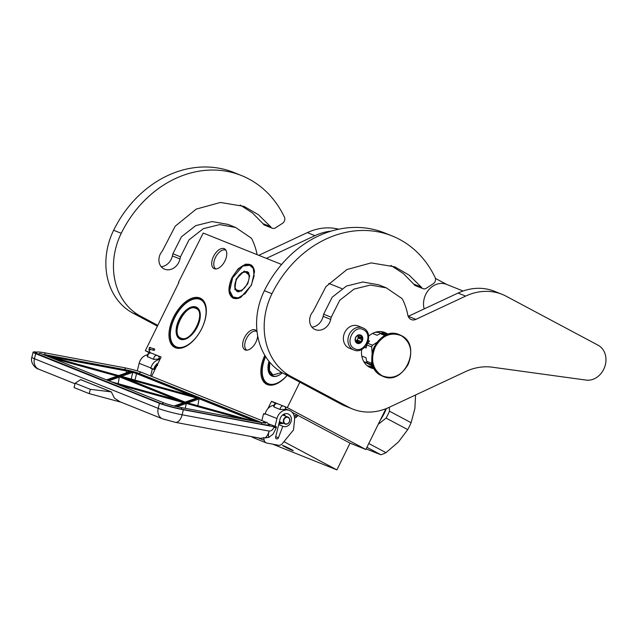 <?xml version="1.0" encoding="UTF-8"?>
<svg xmlns="http://www.w3.org/2000/svg" width="637" height="637" viewBox="0 0 637 637"><rect width="100%" height="100%" fill="white"/><g stroke="black" fill="none" stroke-linecap="round" stroke-linejoin="round"><path stroke-width="0.96" d="M251.424 285.185L240.929 297.224L233.357 298.355C227.974 294.987 227.536 288.012 232.059 277.421L238.302 268.655L245.691 264.1L251.758 265.263L254.505 271.76L251.424 285.185M241.057 297.153A18.72 10.224 118.1 0 1 233.707 298.204A18.72 10.224 118.1 0 1 233.158 297.949A18.72 10.224 118.1 0 1 232.433 277.605A18.72 10.224 118.1 0 1 250.771 264.904A18.72 10.224 118.1 0 1 254.513 271.895M385.895 408.731L365.845 449.483L287.319 407.632L299.844 382.168M272.692 444.148L336.893 469.891L350.047 443.153L365.845 449.483M275.797 403.579L271.521 401.294L287.319 407.632M350.047 443.153L297.272 415.021M293.713 413.126L292.168 412.306M286.387 409.217L285.734 408.874M336.893 469.891L283.927 441.664M267.898 408.667L271.521 401.294M291.563 450.017L283.505 445.9L291.563 450.017M149.623 352.986L145.324 350.692L161.113 357.031L151.598 376.371M160.182 358.615L159.322 358.161M145.324 350.692L178.87 282.51L178.495 282.358L178.854 282.549M281.594 264.474L203.211 233.046L178.495 282.358M341.87 288.641L328.772 283.385M175.422 347.722A27.749 15.153 -61.9 0 0 186.482 346.066A27.749 15.153 -61.9 0 0 206.277 308.929A27.749 15.153 -61.9 0 0 199.899 297.981A27.749 15.153 -61.9 0 0 173.535 317.186A27.749 15.153 -61.9 0 0 175.422 347.722M257.045 331.773A11.195 6.115 -61.9 0 0 256.305 330.691A11.195 6.115 -61.9 0 0 244.481 337.634A11.195 6.115 -61.9 0 0 245.938 350.143A11.195 6.115 -61.9 0 0 255.875 342.196A11.195 6.115 -61.9 0 0 257.682 335.954M224.933 260.963A11.195 6.115 -61.9 0 0 225.363 249.457A11.195 6.115 -61.9 0 0 213.546 256.392A11.195 6.115 -61.9 0 0 214.995 268.902A11.195 6.115 -61.9 0 0 224.933 260.963M264.809 355.303A27.749 15.153 -61.9 0 0 267.301 384.557A27.749 15.153 -61.9 0 0 278.361 382.909A27.749 15.153 -61.9 0 0 287.12 375.384M206.3 309.263A27.001 14.747 -61.9 0 0 200.918 299.318A27.001 14.747 -61.9 0 0 200.122 298.944A27.001 14.747 -61.9 0 0 174.825 316.915A27.001 14.747 -61.9 0 0 175.509 346.974A27.001 14.747 -61.9 0 0 176.306 347.348A27.001 14.747 -61.9 0 0 186.776 345.899M246.941 350.191A10.59 5.781 -61.9 0 1 246.853 350.143A10.59 5.781 -61.9 0 1 246.439 338.637A10.59 5.781 118.1 0 1 256.815 331.447A10.59 5.781 118.1 0 1 256.902 331.495M215.999 268.949A10.59 5.781 -61.9 0 1 215.911 268.91A10.59 5.781 -61.9 0 1 215.505 257.396A10.59 5.781 118.1 0 1 225.872 250.214A10.59 5.781 118.1 0 1 225.968 250.261M265.462 356.37A27.001 14.747 -61.9 0 0 267.389 383.816A27.001 14.747 -61.9 0 0 268.185 384.183A27.001 14.747 -61.9 0 0 278.656 382.741M290.958 449.292C296.842 452.397 290.392 449.818 284.89 446.856C279.006 443.75 285.456 446.338 290.958 449.292L293.275 450.709M284.89 446.856L282.573 445.438M353.75 349.952A11.936 9.977 -68.2 0 1 352.93 349.57A11.936 9.977 -68.2 0 1 349.14 334.656A11.936 9.977 -68.2 0 1 362.636 327.792L363.496 328.198C374.93 333.557 365.256 355.239 353.75 349.952L349.195 348.12A11.936 9.977 111.8 0 1 348.375 347.738A11.936 9.977 -68.2 0 1 344.585 332.832A11.936 9.977 -68.2 0 1 358.082 325.969L362.636 327.792A11.936 9.977 -68.2 0 1 363.456 328.174M354.347 348.535C344.099 343.805 353.877 323.93 363.56 329.815C373.8 334.544 364.022 354.419 354.347 348.535M360.924 335.166A4.475 3.742 -68.2 0 1 362.262 340.938A4.475 3.742 -68.2 0 1 356.975 343.184A4.475 3.742 -68.2 0 1 355.645 337.411A4.475 3.742 -68.2 0 1 360.924 335.166M361.004 336.057A3.878 3.241 111.8 0 1 361.896 337.737L362.572 338.685L361.872 339.569A3.878 3.241 111.8 0 1 360.932 341.48L360.669 342.539L359.515 342.571A3.878 3.241 111.8 0 1 357.683 342.802L356.967 343.001L356.29 342.053A3.878 3.241 -68.2 0 1 355.398 340.373L355.422 338.542A3.878 3.241 -68.2 0 1 356.362 336.631L357.779 335.54A3.878 3.241 -68.2 0 1 359.61 335.309L360.765 335.285L361.004 336.057L359.021 335.261M361.896 337.737L358.782 336.487A3.878 3.241 -68.2 0 1 358.758 338.319L359.244 337.347L358.782 336.487M361.872 339.569L358.758 338.319M360.932 341.48L357.819 340.23A3.878 3.241 -68.2 0 1 356.401 341.321L357.341 341.209L357.819 340.23M359.515 342.571L356.401 341.321M357.683 342.802L356.465 342.308M355.605 341.034A3.878 3.241 111.8 0 0 357.819 335.524M362.572 338.685L359.244 337.347M360.669 342.539L357.341 341.209M279.293 422.204L280.137 421.981M283.25 415.197L283.019 414.695M279.133 422.864L281.395 422.49L278.974 423.501M278.91 423.748L282.47 423.494L282.279 422.841M279.165 422.721L280.32 422.06M283.314 415.22L283.194 414.576M284.349 415.635L283.919 414.161M278.895 423.812L281.697 423.207M285.249 416.001L284.405 413.954M282.016 423.677L282.47 423.494M295.528 415.571L296.786 414.639L292.614 412.824M150.141 352.922A2.986 2.986 0 0 0 147.37 356.593L153.859 359.435L158.294 359.021L158.892 358.384M285.726 409.137L285.726 409.145A2.986 2.986 0 0 0 284.651 406.565M285.296 408.89C286.117 409.145 285.679 409.32 283.983 409.416L280.192 409.495A2.986 2.492 -68.2 0 1 280.288 408.405A2.986 2.492 -68.2 0 1 283.107 405.944M277.039 403.508A2.986 2.492 111.8 0 0 274.213 405.968A2.986 2.492 111.8 0 0 274.117 407.059L280.192 409.495M274.117 407.059L273.695 406.597A2.986 2.986 0 0 1 276.896 403.452M37.464 352.157A17.9 1.608 13.9 0 0 33.108 352.15A17.9 1.608 13.9 0 0 35.688 353.686L159.457 403.317A17.9 1.608 13.9 0 0 183.368 409.742L182.11 414.791L269.061 431.09C271.282 431.074 272.875 429.864 273.838 427.451C275.94 427.833 276.649 427.817 275.964 427.411M273.838 427.451L274.014 426.734A5.223 0.47 13.9 0 0 276.426 426.925A5.223 0.47 13.9 0 0 276.139 426.686L268.249 423.764M274.014 426.734L183.368 409.742M261.863 420.579L263.583 413.644L265.103 414.257L265.207 413.827A10.447 8.735 -68.2 0 1 273.918 405.283M272.302 434.705L268.854 437.388C268.217 436.743 268.281 434.649 269.061 431.09A9.698 5.247 100.6 0 1 265.072 437.906L263.607 437.635L264.204 440.294A4.475 3.742 111.8 0 0 266.282 442.89A4.475 3.742 111.8 0 0 266.871 443.057L278.528 445.247A4.475 3.742 111.8 0 0 282.271 443.686L293.506 429.943L294.533 420.117A10.447 8.735 111.8 0 0 289.501 410.467A10.447 8.735 111.8 0 0 276.976 418.541L275.009 426.472M266.282 442.89L252.993 437.563A4.475 3.742 -68.2 0 1 251.742 436.656M263.583 413.644L265.175 413.946M150.619 375.973L152.339 369.046L154.966 369.532M147.497 354.801A10.447 8.735 111.8 0 0 139.161 363.281L137.274 370.893M152.339 369.046L150.826 368.433L153.907 369.014L154.011 368.576A6.712 5.614 111.8 0 1 157.872 363.623M159.935 359.427A10.447 8.735 111.8 0 0 150.929 368.003L150.826 368.433M276.585 438.845A1.64 1.37 -68.2 0 1 275.622 437.006L280.057 419.122A6.712 5.614 -68.2 0 1 288.107 413.931A6.712 5.614 -68.2 0 1 290.822 422.251A6.712 5.614 -68.2 0 1 283.115 426.392A6.712 5.614 -68.2 0 1 282.804 426.257L278.449 437.77A1.64 1.37 -68.2 0 1 276.761 438.877L276.163 438.678M265.072 437.906L268.854 437.388M89.252 393.65L90.327 389.326L111.316 391.89L80.676 379.604L75.142 383.235L74.067 387.567L89.252 393.65L121.062 402.202M111.316 391.89L114.381 398.093L120.043 401.796L162.61 418.867L175.39 422.339A9.698 5.247 100.6 0 0 182.11 414.791A17.9 1.608 13.9 0 1 158.199 408.365A9.698 8.106 111.8 0 0 162.61 418.867M263.607 437.635L261.178 438.367M175.39 422.339L261.672 438.511M282.804 426.257L278.695 424.608M155.006 369.452L153.907 369.014M75.142 383.235L90.327 389.326M110.965 391.803L80.596 379.62M184.197 401.955L111.212 381.762L184.348 401.995M118.171 383.689L119.485 375.965L184.499 402.043M120.775 376.324L198.115 397.647L185.279 402.186L120.258 376.117M197.136 398.197L198.115 397.647M184.698 402.592L185.279 402.186L184.698 402.592M186.187 402.504L199.015 397.807M197.86 405.729L199.198 397.854L119.74 375.878L132.273 371.451L132.687 372.406L131.222 379.055M118.753 375.607L44.908 355.175M118.864 375.639L130.362 371.777M117.734 376.236L106.666 379.947M184.037 402.823L174.307 406.056M185.216 408.317L186.307 403.452L185.9 402.512L252.427 420.922M153.581 348.726C154.799 348.694 155.022 349.259 154.25 350.406C153.023 350.438 152.8 349.872 153.581 348.726L149.775 347.523C148.994 348.67 149.225 349.235 150.443 349.211M154.25 350.406L149.822 349.291M154.791 366.609L156.774 364.73C156.407 363.568 156.614 363.504 157.395 364.555L157.403 364.571M157.395 364.555C157.761 365.718 157.562 365.781 156.774 364.73C156.407 363.568 156.614 363.504 157.395 364.555L154.154 369.11M289.389 418.827A3.432 2.867 111.8 0 0 285.472 417.753A3.432 2.867 111.8 0 0 284.03 422.379A3.432 2.867 -68.2 0 0 287.948 423.454A3.432 2.867 -68.2 0 0 289.389 418.827M285.169 424.003A3.726 3.121 -68.2 0 0 288.816 422.809A3.726 3.121 -68.2 0 0 289.477 418.613A3.726 3.121 111.8 0 0 287.948 417.084A3.726 3.121 111.8 0 0 284.309 418.278A3.726 3.121 111.8 0 0 283.648 422.474A3.726 3.121 -68.2 0 0 285.169 424.003L279.42 421.694M265.621 356.624A26.555 14.5 -61.9 0 0 262.277 373.306A26.555 14.5 -61.9 0 0 287.056 375.352M268.981 361.33A17.979 9.818 -61.9 0 0 279.325 375.026A17.979 9.818 -61.9 0 0 282.374 372.836M262.285 373.441A26.858 14.667 -61.9 0 0 262.293 373.577A26.858 14.667 -61.9 0 0 267.683 383.8A26.858 14.667 -61.9 0 0 272.453 384.764M269.3 361.728A17.677 9.651 -61.9 0 0 271.999 375.703A17.677 9.651 -61.9 0 0 279.444 374.962M415.563 394.988L414.878 408.564L411.112 422.721A41.031 22.406 118.1 0 1 409.503 426.209A41.031 22.406 118.1 0 1 407.72 429.617L386.086 418.087L378.243 424.29M389.342 407.25L389.478 411.191A41.031 22.406 118.1 0 1 387.877 414.679A41.031 22.406 118.1 0 1 386.086 418.087M380.042 420.619A37.296 20.368 -61.9 0 0 384.382 413.071A37.296 20.368 -61.9 0 0 386.412 408.524M386.149 408.628A36.922 20.161 118.1 0 1 384.191 412.991A36.922 20.161 -61.9 0 1 380.83 419.027M366.124 448.918L380.878 454.746L366.912 447.309M380.878 454.746A41.031 22.406 -61.9 0 0 385.966 452.66L368.783 443.503M407.72 429.617L398.436 441.99L385.966 452.66M411.112 422.721L389.478 411.191M269.73 362.238L269.419 370.431L272.923 374.978L281.761 372.478M170.398 336.471A26.555 14.5 -61.9 0 1 174.697 317.728A26.555 14.5 118.1 0 1 189.34 300.927A26.555 14.5 118.1 0 1 204.708 304.231A26.555 14.5 118.1 0 1 201.73 328.565A26.555 14.5 -61.9 0 1 182.7 347.173A26.555 14.5 -61.9 0 1 170.398 336.471L170.421 336.734A26.858 14.667 -61.9 0 0 175.804 346.958A26.858 14.667 -61.9 0 0 180.582 347.921M179.061 319.479A17.979 9.818 -61.9 0 0 177.046 335.954A17.979 9.818 -61.9 0 0 187.445 338.183A17.979 9.818 -61.9 0 0 197.359 326.813A17.979 9.818 118.1 0 0 200.273 314.129A17.979 9.818 118.1 0 0 191.944 306.883A17.979 9.818 118.1 0 0 179.061 319.479M189.46 300.863A26.858 14.667 118.1 0 1 189.579 300.799A26.858 14.667 118.1 0 1 201.061 299.565A26.858 14.667 118.1 0 1 204.525 302.997M200.281 314.264A17.677 9.651 118.1 0 0 196.745 307.663A17.677 9.651 118.1 0 0 179.435 319.655A17.677 9.651 -61.9 0 0 180.12 338.86A17.677 9.651 -61.9 0 0 187.565 338.12M181.043 338.143C191.506 343.454 207.097 311.772 195.71 308.324C185.256 303.013 169.665 334.696 181.043 338.143M249.68 275.781L247.443 271.665L241.869 272.676L236.486 279.261L234.655 286.754L236.916 291.42L241.582 290.974M247.809 283.768L249.672 275.662L244.345 271.028L236.112 279.078L234.83 289.604L241.471 291.037L247.809 283.768M232.664 277.692L229.702 290.591L232.338 296.842L238.174 297.957L245.269 293.577L251.265 285.153L254.115 275.956L253.311 268.408L249.099 264.769L242.737 266.131L232.664 277.692M229.718 290.751L233.445 297.933L236.741 298.602M253.295 267.492L250.922 265.151L242.912 266.035M247.275 283.553C253.55 271.617 242.259 267.086 236.645 279.293C230.379 291.236 241.662 295.759 247.275 283.553M424.162 308.905A18.648 15.599 -68.2 0 1 429.187 289.317A18.648 15.599 -68.2 0 1 446.513 284.365L463.083 291.005M421.336 287.144L413.747 284.102A4.475 3.742 -68.2 0 0 415.428 285.631L423.016 288.672A4.475 3.742 111.8 0 1 421.336 287.144L409.201 275.192L394.781 266.839L371.164 262.898L346.934 269.539L325.953 286.618L312.982 311.604A11.339 9.483 111.8 0 0 311.007 314.551A11.339 9.483 111.8 0 0 314.391 329.178A12.828 10.725 111.8 0 0 315.275 329.592A12.828 10.725 111.8 0 0 330.714 319.424L331.216 317.25L339.752 300.282L354.045 289.102L370.431 285.042L386.341 287.884L401.812 298.427A7.461 6.235 111.8 0 1 402.847 299.947A66.391 55.515 111.8 0 1 407.815 315.06A7.461 6.235 -68.2 0 0 411.319 319.591A7.461 6.235 -68.2 0 0 415.881 319.376L465.655 296.094L458.067 293.052L408.293 316.334L415.881 319.376M413.747 284.102L403.309 273.52L390.927 265.454M311.931 327.163A12.828 10.725 111.8 0 0 323.118 316.374L323.62 314.208L331.216 317.25M386.341 287.884L378.744 284.843L362.859 282L346.456 286.061L332.156 297.24L323.62 314.208M458.067 293.052A59.679 49.901 -68.2 0 1 494.591 291.332L502.187 294.374A59.679 49.901 111.8 0 0 465.655 296.094M352.659 409.042L345.071 406A59.679 49.901 -68.2 0 1 340.962 404.089L283.513 373.465L291.101 376.507L348.558 407.131A59.679 49.901 111.8 0 0 352.659 409.042A59.679 49.901 111.8 0 0 389.191 407.322L465.671 371.546A59.679 49.901 -68.2 0 1 492.258 367.199L586.088 380.09A18.648 15.599 111.8 0 0 604.768 366.753A18.648 15.599 111.8 0 0 598.143 345.246L506.288 296.285A59.679 49.901 111.8 0 0 502.187 294.374M423.016 288.672A4.475 3.742 111.8 0 0 426.264 288.266L433.271 283.728A4.475 3.742 111.8 0 0 435.135 277.549A108.163 90.454 111.8 0 0 392.185 235.969L384.589 232.919A108.163 90.454 111.8 0 0 264.371 290.695A64.154 53.643 111.8 0 0 283.513 373.465M392.185 235.969A108.163 90.454 111.8 0 0 271.967 293.737A64.154 53.643 111.8 0 0 291.101 376.507M388.124 334.345A19.022 15.909 111.8 0 0 384.923 332.522A19.022 15.909 111.8 0 0 368.6 336.225M361.689 349.442A19.022 15.909 111.8 0 0 370.766 367.828A19.022 15.909 111.8 0 0 374.341 368.719M367.246 365.742L373.497 367.016M386.333 334.998L380.942 331.598M270.614 226.708L263.017 223.659A4.475 3.742 -68.2 0 0 264.697 225.187L272.294 228.237A4.475 3.742 111.8 0 1 270.614 226.708L258.479 214.757L244.059 206.404L220.442 202.462L196.212 209.103L175.231 226.183L162.26 251.169A11.339 9.483 111.8 0 0 160.285 254.115A11.339 9.483 111.8 0 0 163.669 268.742A12.828 10.725 111.8 0 0 164.545 269.156A12.828 10.725 111.8 0 0 179.992 258.988L180.494 256.815L189.022 239.846L203.314 228.667L219.709 224.606L235.61 227.449L251.089 237.991A7.461 6.235 111.8 0 1 252.125 239.512A66.391 55.515 111.8 0 1 257.093 254.625A7.461 6.235 -68.2 0 1 257.093 254.625M263.017 223.659L252.586 213.084L240.197 205.01M161.201 266.728A12.828 10.725 111.8 0 0 172.396 255.939L172.898 253.765L180.494 256.815M235.61 227.449L228.022 224.399L212.137 221.565L195.726 225.625L181.434 236.805L172.898 253.765M331.232 231.12A59.679 49.901 111.8 0 0 314.933 235.658L307.337 232.616L258.781 255.326M307.337 232.616A59.679 49.901 -68.2 0 1 338.733 229.209M272.294 228.237A4.475 3.742 111.8 0 0 275.534 227.823L282.541 223.292A4.475 3.742 111.8 0 0 284.413 217.113A108.163 90.454 111.8 0 0 241.455 175.533L233.867 172.484A108.163 90.454 111.8 0 0 113.649 230.26A64.154 53.643 111.8 0 0 132.783 313.03L157.403 326.144M314.933 235.658L266.377 258.367M446.792 284.476L435.429 278.417M408.03 315.896L408.954 316.024M241.455 175.533A108.163 90.454 111.8 0 0 121.245 233.301A64.154 53.643 111.8 0 0 140.379 316.071L157.793 325.356M373.25 366.426L364.101 361.784L372.725 364.961M361.792 356.051L366.012 357.739L366.617 361.283L371.459 363.217A18.425 15.407 111.8 0 0 372.255 364.722M371.817 360.558L371.459 363.217M364.555 347.372L366.14 348.001L366.824 344.983L371.658 346.918L372.135 353.368M368.337 340.58L369.548 341.066L367.66 343.271L372.502 345.214L377.08 342.284M372.526 333.446L377.072 335.269L380.249 333.573L384.987 335.611M374.946 332.395L378.577 332.371L381.221 333.43M380.249 333.573A18.425 15.407 -68.2 0 1 381.889 333.374L386.141 335.078M364.101 361.784L363.464 361.028M367.414 362.787A18.425 15.407 -68.2 0 1 366.617 361.283M371.658 346.918A18.425 15.407 -68.2 0 1 372.502 345.214M374.604 346.209A16.411 13.727 111.8 0 0 372.764 350.804M366.824 344.983A18.425 15.407 -68.2 0 1 367.66 343.271M381.866 375.655C372.462 369.149 370.256 359.579 375.233 346.958C382.168 335.373 390.919 331.646 401.485 335.787C410.889 342.292 413.102 351.863 408.118 364.483C401.183 376.069 392.44 379.795 381.866 375.655M294.573 418.167L296.205 417.092C295.767 415.81 295.433 415.467 295.186 416.065M296.205 417.092A2.62 0.979 -16.2 0 0 297.527 415.921L296.786 414.639M157.06 355.454A2.986 2.492 111.8 0 0 153.875 357.875A2.986 2.492 111.8 0 0 153.859 359.435M147.792 356.999A2.986 2.492 -68.2 0 1 147.8 355.438A2.986 2.492 -68.2 0 1 150.985 353.017M33.108 352.15L31.858 357.19A17.9 1.608 13.9 0 0 34.43 358.735L35.688 353.686M268.392 423.979A15.662 1.409 -166.1 0 1 262.388 424.314L182.23 409.288A15.662 1.409 -166.1 0 1 161.304 403.659L37.535 354.029A15.662 1.409 -166.1 0 1 36.795 352.46M159.457 403.317L158.199 408.365L34.43 358.735A9.698 8.106 111.8 0 0 38.841 369.237C35.385 368.584 29.907 362.485 31.858 357.19M276.976 418.541L265.207 413.827M139.161 363.281L150.929 368.003M264.204 440.294L258.089 437.842M276.052 438.59L276.761 438.877M275.702 436.671L278.449 437.77M42.838 354.347A9.698 0.868 -166.1 0 1 45.482 354.769L125.64 369.794A9.698 0.868 -166.1 0 1 138.595 373.274L261.759 422.665M107.398 380.233L119.485 375.965M253.446 421.113L186.044 402.465M199.142 397.838L119.74 375.878M260.541 422.442L137.361 373.043A8.209 0.741 13.9 0 0 132.273 371.451M131.381 371.22A8.209 0.741 13.9 0 0 126.405 370.097L46.238 355.072A8.209 0.741 13.9 0 0 43.674 354.682M45.633 355.47L118.721 375.687M111.945 382.057L185.025 402.273M175.223 406.287L185.9 402.512M108.823 380.807L119.716 376.961L177.221 400.02M126.954 378.784L196.602 398.053M187.764 402.934L199.405 398.826M121.46 376.348L132.687 372.382M191.864 395.824L136.565 373.648A0.748 0.621 -68.2 0 1 137.361 373.043M134.964 380.09L136.565 373.648A7.461 0.669 13.9 0 0 132.687 372.406M256.209 421.63L199.397 398.85M46.477 355.613A0.748 0.406 -79.4 0 0 46.238 355.072M129.765 371.65A7.461 0.669 13.9 0 0 126.604 370.973A0.748 0.406 -79.4 0 0 126.405 370.097M126.11 372.94L126.604 370.973L50.331 356.68M52.242 358.121L117.2 376.093M118.546 384.708L183.504 402.68M177.062 406.717L186.307 403.452L243.215 419.194M265.812 423.151L261.035 422.53A2.229 1.202 100.6 0 1 261.871 424.21M261.035 422.53L180.868 407.505A2.229 1.202 100.6 0 1 181.712 409.185M263.185 422.896A2.229 1.863 -68.2 0 1 265.478 422.028C267.62 422.538 268.671 423.772 268.639 425.723M180.868 407.505C174.22 406.167 168.709 404.694 164.346 403.07A2.229 1.863 111.8 0 0 162.061 403.946M139.264 373.537A2.229 1.863 -68.2 0 1 141.709 372.398L265.478 422.028M164.346 403.07L40.577 353.447A2.229 1.863 111.8 0 0 38.284 354.323M125.186 369.707A2.229 1.202 -79.4 0 0 124.35 367.724C131.206 369.086 136.995 370.646 141.709 372.398M45.02 354.682A2.229 1.202 -79.4 0 0 44.192 352.699L124.35 367.724M150.611 349.538L150.34 349.737C149.018 350.231 148.7 350.127 149.384 349.442M273.169 376.164L272.676 375.894A17.533 9.571 -61.9 0 0 273.185 376.133A17.533 9.571 -61.9 0 0 273.4 376.22M181.29 339.322L180.797 339.059A17.533 9.571 -61.9 0 0 181.306 339.298A17.533 9.571 -61.9 0 0 181.529 339.378M197.956 308.547A17.533 9.571 -61.9 0 0 197.287 308.117A17.533 9.571 -61.9 0 0 196.769 307.878M248.43 272.453A11.044 6.028 -61.9 0 0 247.817 272.031A11.044 6.028 -61.9 0 0 247.705 271.975M237.322 291.459A11.044 6.028 -61.9 0 0 237.434 291.523A11.044 6.028 -61.9 0 0 238.119 291.794M238.063 291.786L237.211 291.404A11.044 6.028 -61.9 0 0 239.09 291.802M248.979 273.257A11.044 6.028 -61.9 0 0 247.594 271.919C243.621 270.725 239.934 273.169 236.55 279.261C233.986 285.042 234.209 289.087 237.211 291.404M323.118 316.374L330.714 319.424M348.558 407.131L340.962 404.089M264.371 290.695L271.967 293.737M387.057 334.712A19.022 15.909 111.8 0 0 383.57 332.06M369.468 367.223A19.022 15.909 111.8 0 0 373.823 367.716M172.396 255.939L179.992 258.988M132.783 313.03L140.379 316.071M113.649 230.26L121.245 233.301M392.862 377.12A22.375 18.712 -68.2 0 1 383.124 376.403A22.375 18.712 -68.2 0 1 381.587 375.687A22.375 18.712 -68.2 0 1 374.484 347.73A22.375 18.712 -68.2 0 1 399.781 334.863A22.375 18.712 -68.2 0 1 401.326 335.58M401.366 335.603A22.375 18.712 -68.2 0 1 407.258 340.986M382.933 376.324A22.375 18.712 -68.2 0 1 382.726 376.244A22.375 18.712 -68.2 0 1 381.189 375.527A22.375 18.712 -68.2 0 1 374.086 347.571A22.375 18.712 -68.2 0 1 399.383 334.704A22.375 18.712 -68.2 0 1 399.582 334.783M294.262 416.176L295.6 415.698M296.109 417.458L297.527 415.921M294.907 415.873L294.039 415.443M268.718 425.428L269.013 425.054C268.288 424.815 271.497 425.771 262.348 424.298L182.19 409.272C173.885 407.616 166.958 405.753 161.408 403.691L35.744 353.121L35.823 353.583M276.426 426.925L276.243 427.65C274.125 432.499 272.755 434.912 272.134 434.888M75.015 383.745L38.841 369.237M289.501 410.467L285.734 408.962M160.309 358.671L159.33 358.273M159.306 358.671A2.986 2.986 0 0 0 157.458 355.565M261.807 422.673L138.691 373.306L125.6 369.786L42.806 354.339M185.112 402.106L197.637 397.687M120.52 376.212L185.208 402.146M186.115 402.48L253.486 421.121M118.657 375.575L130.88 371.26M44.877 355.167L118.808 375.615M106.49 379.875L118.235 375.726M174.084 406L184.539 402.313M35.76 353.885C37.925 352.086 34.844 351.25 44.192 352.699M40.577 353.447L39.828 353.336M150.181 353.017L148.962 349.952L149.345 347.539L150.404 347.444M287.948 417.084L282.669 414.966M268.822 384.414L267.683 383.8M269.594 362.079L269.117 370.591L272.676 375.894M202.208 300.178L201.061 299.565M176.951 347.571L175.804 346.958M197.781 308.38L196.706 307.846C185.391 302.456 169.307 333.788 180.797 339.059M234.36 298.419L233.445 297.933M251.838 265.637L250.922 265.151M248.39 272.413L247.594 271.919M401.342 335.588L399.383 334.704C378.314 324.798 360.04 365.797 381.165 375.519L383.124 376.403C404.192 386.309 422.474 345.31 401.342 335.588"/></g></svg>
